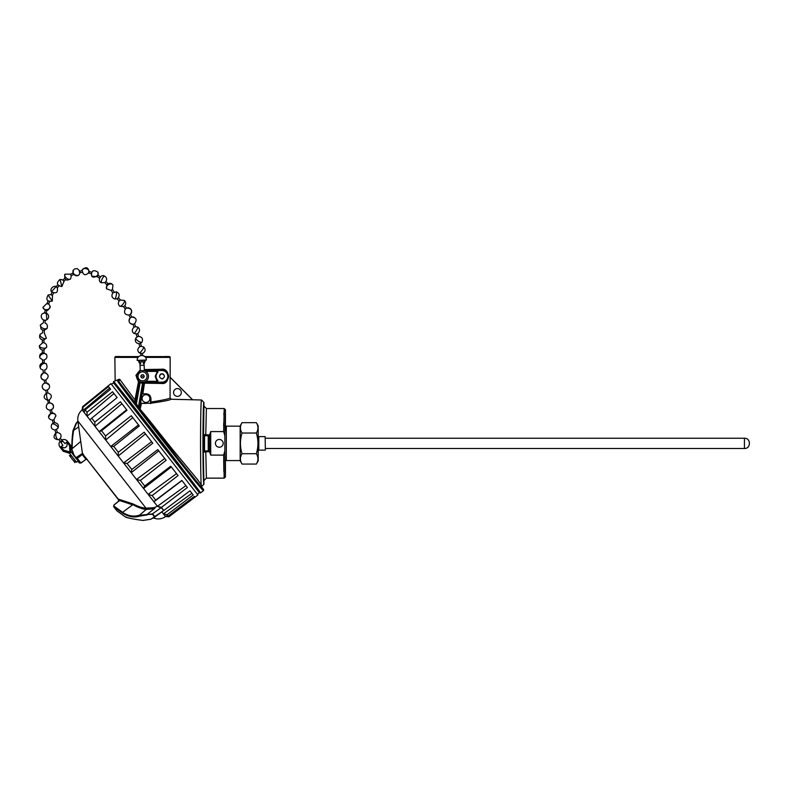 <?xml version="1.0" encoding="UTF-8"?>
<svg xmlns="http://www.w3.org/2000/svg" width="789" height="789" viewBox="0 0 789 789"><rect width="100%" height="100%" fill="white"/><g stroke="black" fill="none" stroke-linecap="round" stroke-linejoin="round"><path stroke-width="1.18" d="M147.277 514.458L152.484 514.28L154.703 517.12L163.609 510.532L150.955 519.192L142.937 520.415C135.521 519.537 129.721 518.422 125.53 517.051L116.871 510.779L113.715 506.745L122.334 512.958C128.479 516.834 134.238 517.9 139.604 516.144L139.347 515.365L152.435 513.886L161.281 507.564L152.435 513.886M163.609 510.532L163.037 510.966M108.093 386.008L82.658 406.611L83.062 407.134L108.527 386.561L110.608 389.224L85.192 409.856L87.027 412.203L112.561 391.729L117.127 397.577L91.702 418.18L93.191 420.093L94.779 422.125L120.411 401.779L127.019 410.231L101.534 430.774L105.558 435.922L131.309 415.724L139.298 425.952L113.744 446.396L116.013 449.306L118.32 452.255L144.18 432.194L152.78 443.211L127.118 463.518L131.802 469.504L157.77 449.592L166.144 460.303L140.363 480.462L144.683 486.004L170.749 466.21L178.067 475.57L152.169 495.581L153.983 497.908L155.719 500.118L181.845 480.412L187.397 487.513L161.39 507.386L163.816 510.483L163.096 510.956M176.549 473.627L148.164 494.368L153.944 501.765L181.953 480.55M155.719 500.118L153.944 501.765M164.733 458.498L136.517 479.446L140.107 484.051L143.559 488.47L171.321 466.94M144.683 486.004L143.559 488.47M151.616 441.722L123.617 462.946L127.443 467.847L131.24 472.7L158.747 450.844M131.802 469.504L131.24 472.7M138.489 424.926L110.746 446.466L118.202 456.012L145.472 433.851M118.32 452.255L118.202 456.012M126.644 409.757L99.158 431.632L105.706 440.025L132.779 417.608M105.558 435.922L105.706 440.025M91.702 418.18L89.976 419.886L94.996 426.307L121.93 403.721M94.779 422.125L94.996 426.307M85.192 409.856L84.117 412.381L87.106 416.207L113.971 393.533L117.127 397.577M87.027 412.203L87.106 416.207M185.918 485.62L157.445 506.272L82.125 409.866L82.806 410.704L109.691 388.05L110.608 389.224M83.062 407.134L82.806 410.704M163.816 510.483L189.971 490.817L191.914 493.303L163.422 513.886L165.148 516.095L168.185 516.075L194.341 496.399L194.962 497.198L197.911 494.979L110.933 383.661L108.073 385.979M189.971 490.817L193.206 494.959L167.12 514.714L168.185 516.075M145.926 508.106L146.143 508.195C142.553 508.017 138.174 506.587 132.986 503.895L118.202 499.042L119.386 500.473L118.764 501.419L118.202 499.042L82.45 453.616L77.864 420.981L145.926 508.106L153.894 507.741C155.147 507.623 155.265 507.958 154.23 508.757L147.632 513.945M118.883 500.246L84.147 455.786M87.382 459.435L86.031 459.405L80.833 462.896M79.364 462.965L80.971 463.054L79.364 462.965L77.943 461.151L79.364 462.965M194.341 496.399L194.942 497.178L168.807 516.864L165.67 516.479M163.422 513.886L167.12 514.714M161.39 507.386L157.435 506.232L160.542 507.741M152.169 495.581L148.164 494.368M140.363 480.462L136.517 479.446M127.118 463.518L123.617 462.946M113.744 446.396L110.746 446.466M101.534 430.774L99.158 431.632M82.658 406.611L82.135 409.856M161.281 507.564L163.579 510.503M157.445 506.272L153.894 507.741M77.993 421.888L76.099 423.358L77.904 421.306M125.599 517.101L116.821 510.73L113.646 506.656L113.951 505.098L118.636 501.252L113.951 505.098L113.961 506.084L122.63 512.298L132.858 504.654C138.164 507.544 142.602 509.142 146.172 509.447L154.23 508.757M146.172 509.447L139.347 515.365M78.693 426.898L72.963 430.843L76.099 423.358M122.63 512.298L122.522 512.406C128.538 516.124 134.199 517.022 139.505 515.109M146.143 508.195L146.32 509.26M147.346 514.862L139.604 516.144M154.91 517.061L150.748 519.231M72.963 430.843L72.963 430.843C72.055 437.579 71.73 443.191 71.996 447.688L72.233 447.126C72.075 442.747 72.519 437.284 73.574 430.715M80.734 441.455L70.98 449.681L71.996 447.688M122.334 512.958L122.522 512.406M132.986 503.895L132.799 504.625M125.53 517.051L126.092 516.963M71.986 447.846L71.464 448.675M86.031 459.405L86.751 459.119M119.031 500.522L118.853 499.832L118.587 501.183L113.892 505.029L113.646 506.656M83.447 454.415L82.253 454.572L81.74 453.902L76 457.679L74.048 455.174L71.878 449.237L70.823 450.075M82.914 454.306L82.806 453.517L81.74 453.902M76.799 457.719L77.312 458.389L76.691 458.656M79.058 462.127L70.31 450.923L79.087 462.098M111.505 384.391L113.517 382.813L199.361 492.681L197.339 494.259M142.523 371.846A4.507 4.507 0 0 1 147.02 376.353A4.507 4.507 0 0 1 142.523 380.86A4.507 4.507 0 0 1 138.016 376.353A4.507 4.507 0 0 1 142.523 371.846M142.523 377.99A1.637 1.637 0 0 1 140.876 376.353A1.637 1.637 0 0 1 142.523 374.716A1.637 1.637 0 0 1 144.16 376.353A1.637 1.637 0 0 1 142.523 377.99M156.035 376.353A5.937 5.937 0 0 1 157.918 372.013L157.425 370.534L161.972 370.534A5.819 5.819 0 0 1 167.791 376.353A5.819 5.819 0 0 1 161.972 382.172L157.425 382.172L157.918 380.692A5.937 5.937 0 0 1 156.035 376.353A5.937 5.937 0 0 0 157.918 380.692L157.366 381.294L145.807 381.294M177.446 396.374A3.886 3.886 0 0 1 173.55 392.478A3.886 3.886 0 0 1 177.446 388.592A3.886 3.886 0 0 1 181.332 392.478A3.886 3.886 0 0 1 177.446 396.374M145.995 402.449A3.886 3.886 0 0 1 142.109 398.563A3.886 3.886 0 0 1 145.995 394.668A3.886 3.886 0 0 1 149.89 398.563A3.886 3.886 0 0 1 145.995 402.449M144.298 369.518L161.41 369.252C170.513 367.654 170.503 385.071 161.41 383.454L144.476 383.188L143.993 382.596L139.584 408.663L118.823 381.452L165.197 442.274C184.892 467.433 204.538 491.567 203.611 489.486L203.473 490.63L200.574 492.898L197.694 488.855M161.41 369.252L161.972 370.071C165.72 369.992 167.949 372.083 168.659 376.353C167.949 380.623 165.72 382.724 161.972 382.635L143.993 382.596M219.293 439.453A3.886 3.886 0 0 0 215.407 443.339A3.886 3.886 0 0 0 219.293 447.235A3.886 3.886 0 0 0 223.179 443.339A3.886 3.886 0 0 0 219.293 439.453M163.777 374.548A2.554 2.554 0 0 0 161.972 373.799C158.668 375.505 158.668 377.211 161.972 378.917C165.266 377.211 165.266 375.505 161.972 373.799A2.554 2.554 0 0 0 160.157 374.548M142.138 376.353L142.898 376.353L142.138 376.353M171.223 399.254L192.634 399.767L171.282 399.234C169.724 400.191 162.889 401.522 150.778 403.238L150.946 402.035C162.238 400.289 168.619 398.948 170.079 398.001L171.282 399.234M165.276 356.48L165.295 356.48A0.819 0.819 0 0 1 165.295 356.48L169.359 356.579A0.819 0.819 0 0 1 170.158 357.397L170.158 377.28L192.634 399.767L201.55 400.003L203.937 402.459L203.937 406.079L206.393 408.534L224.204 408.534L223.652 431.583L224.865 435.873L224.865 450.805L223.652 455.105L210.712 455.105L209.499 451.515L203.306 452.146L203.937 406.079M200.653 422.648L200.584 428.96M150.778 403.238L141.468 403.406L140.117 409.235C149.723 420.182 166.41 442.373 180.385 458.873L197.22 479.229C200.909 484.111 202.309 486.596 201.432 486.685L203.937 484.229L203.306 452.146L204.538 450.913L204.538 435.775L203.306 434.542L205.761 434.838L206.393 408.534M140.117 409.235L178.659 459.208L198.976 484.308M201.55 486.685C200.998 487.257 200.653 472.818 200.534 443.369C200.653 413.88 200.998 399.431 201.55 400.003L192.634 399.767L201.55 400.003M201.432 486.685L203.611 489.486M192.555 399.786L170.079 377.31L170.079 398.001M141.468 403.406L140.708 402.41M145.778 403.465L141.339 403.327M150.6 403.593L150.6 398.563A4.606 4.606 0 0 0 145.995 393.948L142.05 393.948L140.708 402.528M203.473 490.63C204.578 494.318 126.812 395.19 117.689 381.334L118.823 381.452L119.81 379.391L134.958 399.964L138.47 381.777L135.935 375.317L140.215 369.942M115.145 380.505L114.878 357.397A0.819 0.819 0 0 1 115.677 356.579L138.775 356.579M120.352 385.101L123.656 389.598M139.229 408.515L137.878 406.799M224.037 476.664L224.204 478.144L206.393 478.144L203.937 480.6M144.476 383.188L142.858 393.839L145.995 393.81C148.963 393.997 150.61 395.585 150.946 398.563L150.946 402.035M116.802 385.318L113.596 381.58L119.109 379.233L117.689 381.334M142.05 393.948L142.858 393.839M193.246 482.967L191.619 480.826M124.741 395.2L121.467 391.088M135.787 404.096L136.369 403.998L135.895 401.956L134.446 402.301M133.972 401.137L135.126 401.187L134.958 399.964M135.126 401.187L135.402 400.753L135.895 401.956L139.446 381.817L140.097 382.823L140.462 381.649M206.393 478.144L205.761 450.913M223.928 412.864L223.869 414.846M223.731 422.953L223.701 426.247M223.701 460.48L223.859 471.447M161.41 383.454L161.972 382.172M138.193 360.336L140.166 364.36L141.882 360.188L143.923 360.109L144.328 370.337L161.972 370.534M138.47 381.777L139.101 381.501M138.844 381.126L136.536 375.534L140.255 370.781M113.458 382.734L113.596 381.58C112.176 378.483 203.237 495.028 200.574 492.898L199.42 492.76C202.684 495.66 111.427 378.858 113.458 382.734L156.873 437.402L199.42 492.76M145.807 371.412L157.366 371.412L155.216 376.353L157.366 382.113L144.525 382.369M139.416 408.031L143.45 382.704L142.582 383.257L138.45 406.7L136.369 403.998L140.097 382.823L142.582 383.257L142.631 382.034M209.499 451.515L209.46 449.691L208.247 450.913L204.538 450.913L203.365 452.087M224.865 450.805L225.437 476.921L224.204 478.144L223.652 455.105M205.761 435.765L205.761 434.838L208.247 434.838L209.45 436.998L209.45 449.691L208.227 450.913L208.227 435.765L204.568 435.765L203.365 434.601M208.247 434.838L209.499 435.173L210.712 431.583L223.652 431.583M225.437 430.261L225.437 409.767L224.204 408.534M144.308 382.093L143.45 382.704M119.741 356.48A0.819 0.819 0 0 1 119.76 356.48L115.677 356.579M208.247 450.913L208.247 451.841M208.227 435.765L209.46 436.998L209.499 435.173M225.437 409.767L224.865 435.873M225.437 476.921L225.437 460.539M157.425 382.172L157.918 380.692M157.978 380.742C155.403 377.823 155.403 374.893 157.978 371.964L157.425 370.534M157.978 371.964L157.366 370.593L144.338 370.593M161.972 378.917A2.554 2.554 0 0 0 162.948 378.72M258.19 435.992A0.611 0.611 0 0 0 258.802 436.613L258.802 450.124A0.611 0.611 0 0 0 258.19 450.736M240.172 460.559L226.335 460.559L226.335 426.168L240.172 426.168M265.36 449.917L265.153 436.613L265.36 449.917M258.802 450.124L265.153 450.124M258.802 436.613L265.153 436.613M242.016 422.677L240.172 425.863L240.172 460.875L242.016 464.05C239.915 460.608 239.915 457.166 242.016 453.705C239.915 446.83 239.915 439.937 242.016 433.023C239.915 429.581 239.915 426.139 242.016 422.677L256.356 422.677L258.19 425.863L258.19 460.875L256.356 464.05C258.457 460.608 258.457 457.166 256.356 453.705C258.457 446.83 258.457 439.937 256.356 433.023C258.457 429.581 258.457 426.139 256.356 422.677M242.016 433.023L256.356 433.023M242.016 453.705L256.356 453.705M242.016 464.05L256.356 464.05M265.36 448.487L744.431 448.487L744.431 438.25C751.029 437.915 751.029 448.813 744.431 448.487M265.36 438.25L744.431 438.25M71.74 456.091L69.402 455.5L74.945 462.601L74.945 460.184M141.379 346.282L140.62 343.343L139.032 343.748L139.791 346.696L141.339 346.282L143.687 347.012A3.689 0.681 126.9 0 1 143.756 347.229A3.689 0.681 -53.1 0 1 141.724 350.76A3.689 0.681 -53.1 0 1 139.268 352.91C137.178 350.74 137.365 348.659 139.821 346.667M142.513 355.533L142.434 353.521L139.268 352.91M138.657 336.4L137.759 333.5L136.191 333.984L137.089 336.883L138.617 336.4C142.128 336.962 143.253 338.875 141.99 342.13A3.689 1.223 -146.1 0 1 141.556 342.347A3.689 1.223 33.9 0 1 137.72 340.7A3.689 1.223 33.9 0 1 135.876 338.017L137.089 336.883M125.264 309.081L123.498 306.665L124.81 305.698L126.585 308.114M47.823 303.459L47.823 304.1L47.823 303.459M56.552 429.601L57.35 432.52L55.763 432.954L54.974 430.025L57.883 428.388C59.116 425.182 58.041 423.269 54.648 422.667M57.883 428.388A3.689 1.637 33.7 0 0 55.329 424.738A3.689 1.637 -146.3 0 0 51.749 424.304C50.516 427.53 51.61 429.433 55.023 430.025L54.964 430.015M53.938 419.728L55.851 415.724A3.689 2.959 168.3 0 0 55.851 415.714A3.689 2.959 -11.7 0 0 51.63 413.574A3.689 2.959 -11.7 0 0 48.632 417.213A3.689 2.959 -11.7 0 1 48.632 417.213L48.642 417.243C48.573 416.05 47.942 419.275 52.409 420.152L53.119 423.082L54.707 422.667L53.938 419.738L52.35 420.142M47.804 392.892C51.985 394.48 52.459 396.837 49.243 399.944L49.559 403.021L48.336 403.218L47.705 400.26M48.425 403.228A3.689 3.422 -141.7 0 0 46.995 404.264C45.496 407.489 46.482 409.481 49.973 410.231L52.784 408.82C54.283 405.635 53.317 403.643 49.875 402.854M47.35 389.944L47.902 392.912L46.916 393.178L46.295 393.208L45.742 390.249M49.303 399.905L48.168 400.21A3.689 1.045 -98.3 0 1 46.906 397.705A3.689 1.045 81.7 0 1 46.916 393.178M44.578 389.963A3.689 3.59 -26 0 1 44.677 383.188L46.226 382.971A3.689 3.59 -26 0 1 47.192 383.168A3.689 3.59 154 0 1 49.194 384.953L46.009 382.882M45.042 380.19L45.624 380.071L45.042 380.19M44.707 372.862L43.503 373.01L44.707 372.862M42.961 313.43A3.689 3.629 58.2 0 1 44.598 312.908A3.689 3.629 -121.8 0 1 44.687 312.898L42.961 313.43C38.543 316.014 43.553 322.514 46.837 319.693L46.304 313.164A3.689 3.629 -121.8 0 1 45.2 320.226A3.689 3.629 58.2 0 1 45.042 320.235L43.819 320.048M45.476 313.391L46.127 313.125L45.032 312.898M73.495 274.562L71.158 275.746L70.418 274.276L72.756 273.102M99.532 278.162L97.195 276.643L98.083 275.272L100.42 276.781M106.771 284.849L104.769 282.62L105.982 281.525L107.994 283.754M106.633 288.882A3.689 2.732 148.8 0 1 106.623 286.515A3.689 2.732 -31.2 0 1 109.779 284.06A3.689 2.732 -31.2 0 1 112.935 285.066C111.594 283.271 109.908 282.856 107.876 283.823L106.791 284.868L106.633 288.882L111.16 290.391M117.176 298.715L118.439 297.67L120.382 300.017L119.119 301.063L117.176 298.715M126.467 308.174L126.733 308.055A3.689 3.639 69 0 0 126.496 308.154L125.362 308.982C123.577 312.74 124.78 314.772 128.952 315.067L130.392 314.338A3.689 3.639 -111 0 0 130.451 314.288A3.689 3.639 69 0 0 126.733 308.055C131.487 308.371 132.7 310.471 130.392 314.347M133.992 327.169L133.016 324.289L134.574 323.766L135.54 326.646L134.022 327.149C131.733 329.536 131.733 331.636 134.012 333.461A3.689 0.503 -58.8 0 0 136.389 330.502A3.689 0.503 -58.8 0 0 137.828 327.159A3.689 0.503 -58.8 0 0 137.809 327.149L135.54 326.656M130.313 317.78C128.134 321.439 129.041 323.608 133.055 324.299A3.689 3.6 76.4 0 1 131.191 323.983A3.689 3.6 -103.6 0 1 130.441 317.701L131.763 317.06A3.689 3.6 -103.6 0 1 131.783 317.05L130.402 314.338M143.923 360.109L146.429 360.011C146.202 357.358 144.752 355.849 142.089 355.494L140.876 355.543L140.797 353.59M58.524 439.729A3.689 1.499 -104.8 0 1 58.435 439.759L60.319 438.556C61.907 435.232 60.901 433.21 57.291 432.51M59.067 439.522L62.913 445.371L60.023 447.166L63.268 451.308L69.58 453.32L71.188 452.058L78.17 460.983L76.553 462.246L69.58 453.32M60.911 441.919L62.232 440.844M60.358 438.516L65.093 443.665L67.529 441.298L69.945 444.385M49.924 410.231L50.624 413.18L52.212 412.795L51.512 409.846M44.825 383.04C42.507 384.065 41.758 385.782 42.576 388.178C44.184 390.072 45.279 390.762 45.841 390.249L47.261 389.983C49.362 388.859 50.003 387.182 49.194 384.953M52.025 292.384L50.91 294.701L52.38 295.421L53.504 293.104M57.814 284.928L56.078 286.634L57.232 287.807L58.968 286.101M64.619 278.399L62.795 280.125L63.919 281.318L65.743 279.582M79.936 271.86L79.275 271.86L79.936 271.86M89.147 272.215L88.536 272.215L89.147 272.215M99.651 278.241L100.538 276.86M112.827 292.926L112.847 292.887C111.131 295.757 111.791 297.818 114.819 299.051A3.689 0.7 -79 0 0 116.013 296.457A3.689 0.7 -79 0 0 116.466 292.315A3.689 0.7 101 0 0 116.22 291.812L112.827 292.926L111.121 290.401L112.472 289.484L114.178 291.999M130.303 317.789L128.932 315.067M69.56 445.558L69.955 452.136L69.757 445.815L66.868 442.116M69.757 451.88L63.672 450.164M70.971 451.702L70.773 445.45L67.262 441.712M69.955 452.136L63.87 450.42L60.98 446.722M60.497 447.008L62.696 450.47M60.309 440.972C58.702 442.974 58.603 445.035 60.023 447.166L62.439 450.243M70.093 444.69L67.529 441.298C65.812 439.404 63.791 439 61.453 440.075M142.967 355.622L144.426 356.263M137.217 360.376L139.831 360.277L140.255 370.869A5.937 5.937 0 0 0 137.907 380.091A5.937 5.937 0 0 0 147.415 379.716A5.937 5.937 0 0 0 144.348 370.702L140.235 370.505M145.561 360.05L143.923 364.212L141.882 360.188L139.831 360.277M144.131 365.228L140.038 365.386M152.612 513.807L155.048 516.913M161.844 511.893L165.522 516.588M153.539 517.85L153.697 518.048C157.889 519.596 161.824 519.113 165.512 516.588M73.288 430.814L76.592 423.012M132.641 504.822L119.386 500.473M113.715 506.745L113.961 506.084M82.253 454.572L85.981 459.336L80.971 463.054L77.312 458.389L82.253 454.572M70.734 450.943L74.048 455.174L73.762 455.795M75.724 458.301L76 457.679M169.359 356.579L144.851 356.579M203.937 402.459C203.394 401.867 203.059 415.507 202.921 443.359C203.059 471.201 203.394 484.821 203.937 484.229M170.158 357.397L145.6 357.397M138.026 357.397L114.878 357.397M135.402 400.753L139.15 381.935M209.489 451.15L209.489 435.538M210.712 431.583L210.712 455.105M139.042 362.546L139.9 361.855M134.031 333.471A3.689 0.503 121.2 0 1 134.012 333.461L136.231 333.984M123.636 306.635L119.75 306.191A3.689 1.262 128.5 0 0 121.674 305.491A3.689 1.262 -51.5 0 0 124.021 302.582A3.689 1.262 -51.5 0 0 124.337 300.422L120.372 300.027M50.2 306.388A3.689 2.791 172.4 0 1 45.496 309.623A3.689 2.791 -7.6 0 1 42.892 307.365C45.94 311.754 48.376 311.428 50.2 306.388L48.681 303.873M61.187 442.392A3.689 3.038 -23.3 0 1 62.735 441.376M61.029 446.682L64.175 447.896L65.487 447.501L66.947 446.12L67.164 442.777A3.689 3.038 156.7 0 0 66.799 442.175M55.812 432.914C52.824 436.85 53.691 439.128 58.435 439.759A3.689 1.499 -104.8 0 1 56.206 437.096A3.689 1.499 -104.8 0 1 56.177 432.895M49.559 403.021A3.689 3.422 -141.7 0 1 53.001 405.013A3.689 3.422 38.3 0 1 52.784 408.82M44.687 380.219A3.689 3.639 71.8 0 1 42.774 379.726A3.689 3.639 -108.2 0 1 43.375 373.059M45.624 380.071A3.689 3.639 71.8 0 0 45.732 380.042C49.204 376.994 48.928 374.597 44.884 372.862M44.677 369.913L45.003 372.901A3.689 3.639 -108.2 0 1 46.383 373.355M44.559 369.952C49.145 368.838 45.742 362.181 46.186 363.936L46.176 363.926A3.689 2.456 137.2 0 0 41.807 364.636A3.689 2.456 137.2 0 0 40.772 368.936L40.633 368.779C39.095 365.859 39.894 363.857 43.03 362.772M42.981 360.07L40.002 358.028A3.689 2.614 -26.3 0 1 39.815 357.368A3.689 2.614 153.7 0 1 42.596 353.866A3.689 2.614 153.7 0 1 46.61 354.764L43.651 352.732M46.798 355.425A3.689 2.614 153.7 0 0 46.61 354.764C47.518 357.338 46.571 359.103 43.76 360.06M43.395 342.682C45.801 343.215 46.896 344.665 46.689 347.032A3.689 1.775 -169.4 0 1 43.78 348.215A3.689 1.775 -169.4 0 1 39.844 346.726A3.689 1.775 10.6 0 1 39.45 345.671C39.243 348.028 40.338 349.478 42.724 350.02M44.253 332.81L46.383 338.234A3.689 1.677 -149.1 0 1 43.642 338.402A3.689 1.677 -149.1 0 1 40.387 336.035A3.689 1.677 30.9 0 1 40.052 334.457C38.967 337.307 39.914 339.162 42.892 340.02M45.022 322.918L46.669 324.072L47.448 325.788L47.172 327.928A3.689 2.091 24.4 0 1 43.03 328.342A3.689 2.091 24.4 0 1 40.417 324.979A3.689 2.091 -155.6 0 1 40.456 324.881L43.395 322.74M40.456 324.881L40.959 328.727C43.237 332.287 48.257 327.701 47.172 327.928A3.689 2.091 24.4 0 0 47.202 327.829M51.019 294.475L48.09 295.047L52.301 301.092L52.498 295.185M56.216 286.506A3.689 2.87 -37.5 0 0 51.818 287.965A3.689 2.87 142.5 0 0 51.403 291.752L56.315 286.407M60.072 279.414L61.828 286.575C56.64 285.322 56.049 282.935 60.072 279.414L63.002 279.927M71.365 275.637L70.635 278.862A3.689 2.061 39.5 0 1 69.107 279.336A3.689 2.061 -140.5 0 1 65.576 277.205A3.689 2.061 -140.5 0 1 64.945 274.178L70.635 274.178M79.995 272.649L79.285 274.434C77.776 276.406 75.695 276.219 73.042 273.862L73.387 270.006A3.689 2.9 -143.2 0 0 73.308 270.124A3.689 2.9 36.8 0 0 74.669 274.592A3.689 2.9 36.8 0 0 79.285 274.434A3.689 2.9 36.8 0 0 79.364 274.316M89.196 271.465A3.689 2.574 -160.6 0 0 87.184 269.079A3.689 2.574 19.4 0 0 82.174 269.986C86.08 266.317 88.398 267.136 89.118 272.432C85.212 276.101 82.894 275.282 82.174 269.986M98.211 275.351L97.846 272.077A3.689 2.722 147.1 0 1 95.183 276.87A3.689 2.722 -32.9 0 1 91.652 276.081L97.313 276.722M104.898 282.58L101.406 282.748A3.689 0.937 115.5 0 1 102.057 279.217A3.689 0.937 115.5 0 1 104.464 276.071A3.689 0.937 -64.5 0 1 104.572 276.101C106.702 277.383 107.156 279.237 105.923 281.653M104.572 276.101C100.785 273.625 96.869 281.111 101.406 282.748A3.689 0.937 115.5 0 0 101.505 282.778M134.544 323.796C137.316 319.851 136.389 317.612 131.783 317.05A3.689 3.6 -103.6 0 1 134.11 317.286M82.125 409.866C78.792 412.834 77.371 416.543 77.864 420.981M76.02 423.397L77.904 421.277M163.313 510.789L150.896 519.251M76.01 423.417L72.923 430.814L71.957 447.541L70.497 450.006M150.867 519.251L142.967 520.454C133.44 519.123 127.68 518.008 125.658 517.12M224.934 460.52L226.335 460.559M224.934 426.208L226.335 426.168M139.071 343.757C135.678 343.077 134.613 341.164 135.876 338.017M140.59 343.363L141.99 342.13M142.434 353.521C145.521 351.756 145.935 349.586 143.687 347.012M137.73 333.52C140.097 331.153 140.126 329.033 137.828 327.159M124.741 305.816C126.161 303.883 126.033 302.088 124.337 300.422M47.162 303.242L42.892 307.365M43.178 370.11L40.772 368.936M42.853 342.673L39.45 345.671M42.616 332.711L40.052 334.457M48.09 295.047C45.604 299.771 47.005 301.783 52.301 301.092M118.429 297.69C119.829 294.869 119.09 292.906 116.22 291.812M117.196 298.715L114.819 299.051M45.861 379.992L46.235 382.941M44.184 359.981L44.233 362.901M43.977 349.921L44.046 352.851M43.987 339.951L43.937 342.85M44.411 330.039L44.243 332.909M45.318 320.226L45.012 323.036M46.748 310.55L46.285 313.302M49.579 301.694L48.583 304.1M82.164 272.412L79.689 272.678M91.07 273.783L88.595 272.994M112.935 285.066L112.452 289.514M97.846 272.077C93.21 269.414 91.149 270.745 91.652 276.081M91.563 272.215L89.088 271.436M81.987 270.785L79.511 271.051M73.387 270.006L74.827 268.862L77.292 268.664L79.817 271.022M70.635 278.862C66.029 281.357 64.136 279.799 64.945 274.178M64.126 281.121L61.828 286.575M57.252 287.265C58.208 292.532 56.256 294.021 51.403 291.752M48.06 301.073L47.074 303.469M45.141 310.284L44.667 313.026M43.691 320.048L43.375 322.859M42.784 329.94L42.606 332.81M46.383 338.234L43.434 340.02M42.35 339.921L42.3 342.83M46.689 347.032L43.592 350M42.34 349.961L42.409 352.89M40.002 358.028C39.095 355.494 40.032 353.738 42.793 352.752M42.547 360.001L42.596 362.92M43.799 362.762L46.176 363.926M43.05 370.09L43.375 373.079M43.425 373.039C39.914 376.185 40.259 378.582 44.46 380.219M44.233 380.209L44.618 383.148M47.774 400.26C43.494 398.642 43.03 396.275 46.383 393.159M46.995 404.264L48.395 403.169M50.664 413.14L48.632 417.213M52.153 412.785C56.492 413.683 55.93 416.898 55.851 415.704L55.851 415.724M51.749 424.304L53.169 423.052M67.164 442.777L66.828 442.156M119.75 306.191C118.153 304.662 117.946 302.946 119.129 301.053M140.876 355.543C138.45 356.253 137.197 357.871 137.128 360.376"/></g></svg>
